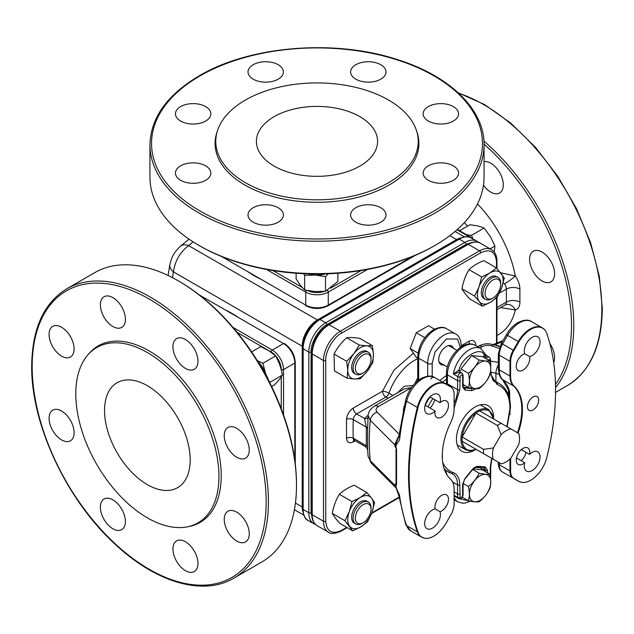 <?xml version="1.0" encoding="UTF-8"?>
<svg xmlns="http://www.w3.org/2000/svg" width="634" height="634" viewBox="0 0 634 634"><rect width="100%" height="100%" fill="white"/><g stroke="black" fill="none" stroke-linecap="round" stroke-linejoin="round"><path stroke-width="0.95" d="M326.867 324.719A1.593 0.919 60 0 0 325.733 322.769A23.91 13.805 120 0 0 308.829 352.052L308.829 512.795L303.155 509.522A23.91 13.805 120 0 0 308.1 520.466C305.144 519.428 303.337 515.561 302.687 508.872L302.687 507.612A1.593 0.919 180 0 0 302.22 506.962L302.22 346.219A1.593 0.919 180 0 1 302.687 346.869L302.687 508.872A1.593 0.919 0 0 0 303.155 509.522L303.155 348.779L308.829 352.052A1.593 0.919 0 0 0 311.08 352.052C310.375 343.446 319.053 328.412 326.867 324.719L466.069 244.352A1.593 0.919 -120 0 0 464.944 242.394L325.733 322.769L320.059 319.488A23.91 13.805 120 0 0 303.155 348.779A1.593 0.919 0 0 1 302.687 348.121A23.442 13.536 120 0 1 319.259 319.409L318.173 320.043A21.905 12.648 120 0 0 302.687 346.869M471.221 237.94C468.843 235.896 464.595 236.26 458.469 239.042L319.259 319.409A1.593 0.919 60 0 1 320.059 319.488L459.27 239.121L464.944 242.394A23.91 13.805 120 0 1 476.895 241.213L471.221 237.94A23.91 13.805 120 0 0 459.27 239.121A1.593 0.919 -120 0 0 458.469 239.042L318.173 320.043A1.593 0.919 60 0 1 317.38 319.964L456.583 239.589A1.593 0.919 -120 0 0 457.376 239.668M169.888 264.497C171.98 255.431 175.008 251.563 180.436 246.222L180.436 246.222A12.751 8.559 50.2 0 1 188.599 245.612C179.985 252.324 174.929 261.073 173.439 271.867A12.751 8.559 -170.2 0 1 169.888 264.497L168.081 275.473M193.124 241.879L188.599 245.612L317.38 319.964A21.437 12.379 -60 0 0 302.22 346.219L173.439 271.867L172.464 277.652M324.616 316.857L324.56 316.35M339.491 308.275L339.436 307.767M247.973 271.764A88.95 51.354 0 0 0 254.107 275.687A88.95 51.354 0 0 0 260.899 279.222M238.693 317.674A88.95 51.354 -120 0 0 232.234 313.561A88.95 51.354 -120 0 0 225.775 310.216M518.081 433.093A56.688 32.73 120 0 0 514.111 386.13A23.807 13.75 -60 0 1 510.608 376.287A3.186 1.839 -0 0 1 509.974 376.002L499.267 369.82A23.91 13.805 -60 0 0 502.778 379.703A3.186 2.584 132.6 0 1 502.405 379.433L508.698 390.338A3.186 2.274 -15.9 0 0 509.593 391.424A56.592 32.675 120 0 0 502.778 379.703L513.492 385.892A23.91 13.805 -60 0 1 509.974 376.002L509.974 361.325A15.937 9.201 -60 0 1 513.278 350.214L518.271 341.56L518.889 341.916A23.807 13.75 -60 0 1 530.793 329.347A23.807 13.75 -60 0 1 544.669 329.767A23.807 13.75 -60 0 1 546.754 333.381A239.01 137.99 -60 0 1 546.754 457.7A23.807 13.75 -60 0 1 521.259 482.252A23.807 13.75 -60 0 1 518.889 481.341L513.889 478.456A15.842 9.145 -60 0 1 510.608 471.205L510.608 458.437M417.964 407.733A3.186 1.157 -166 0 1 417.331 407.424A23.91 13.805 -60 0 1 433.363 384.862A23.91 13.805 -60 0 1 445.314 383.681L450.314 386.566A3.186 2.599 120 0 1 450.829 386.978A15.842 9.145 -60 0 1 452.137 388.048A15.842 9.145 -60 0 1 454.102 394.229L454.102 408.906A23.807 13.75 -60 0 1 450.608 422.791A56.688 32.73 120 0 0 449.316 478.004A56.688 32.73 120 0 0 450.608 479.304A23.807 13.75 -60 0 1 451.146 479.851A23.807 13.75 -60 0 1 454.102 489.147L454.102 503.824A15.842 9.145 -60 0 1 450.829 514.863L445.829 523.518A23.807 13.75 -60 0 1 424.392 538.179A23.807 13.75 -60 0 1 417.964 532.053A239.01 137.99 -60 0 1 417.964 407.733A23.807 13.75 -60 0 1 433.925 385.274A23.807 13.75 -60 0 1 445.829 384.093A3.186 2.599 -60 0 0 445.314 383.681L434.607 377.499A23.91 13.805 120 0 0 422.648 378.68A23.91 13.805 120 0 0 406.624 401.243A3.186 1.157 -166 0 1 405.665 400.062L398.841 436.501L395.101 446.059L396.551 449.316C394.372 443.499 399.832 442.675 399.777 437.777A3.186 1.537 -173 0 1 398.841 436.501M533.083 409.944A7.973 4.604 120 0 0 538.29 402.915A7.973 4.604 120 0 0 537.069 396.527A7.973 4.604 120 0 0 533.083 396.924A7.973 4.604 120 0 0 527.876 403.945A7.973 4.604 120 0 0 529.097 410.333A7.973 4.604 120 0 0 533.083 409.944M521.283 449.633L529.548 454.404A11.158 6.443 -60 0 1 532.172 452.367A11.158 6.443 -60 0 1 537.751 451.812A11.158 6.443 -60 0 1 539.463 460.759A11.158 6.443 -60 0 1 532.172 470.586A11.158 6.443 -60 0 1 526.592 471.141A11.158 6.443 -60 0 1 524.73 462.741L516.464 457.97M526.085 452.407A11.158 6.443 -60 0 1 521.275 460.744M435.17 411.03A11.158 6.443 -60 0 1 432.546 413.067A11.158 6.443 -60 0 1 426.967 413.622A11.158 6.443 -60 0 1 425.255 404.682A11.158 6.443 -60 0 1 432.546 394.847A11.158 6.443 -60 0 1 438.126 394.293A11.158 6.443 -60 0 1 439.98 402.693A9.565 5.524 -60 0 1 441.708 401.441A9.565 5.524 -60 0 1 446.494 400.965A9.565 5.524 -60 0 1 447.961 408.629A9.565 5.524 -60 0 1 441.708 417.061A9.565 5.524 -60 0 1 436.929 417.529A9.565 5.524 -60 0 1 435.17 411.03L425.105 405.221M434.718 399.658A9.565 5.524 -60 0 1 429.907 407.995M439.98 402.693L429.915 396.884M441.708 495.312A9.565 5.524 -60 0 1 446.494 494.837A9.565 5.524 -60 0 1 447.961 502.508A9.565 5.524 -60 0 1 441.708 510.933A9.565 5.524 -60 0 1 439.98 511.67A11.158 6.443 -60 0 1 432.546 528.114A11.158 6.443 -60 0 1 426.967 528.661A11.158 6.443 -60 0 1 425.255 519.721A11.158 6.443 -60 0 1 432.546 509.887A11.158 6.443 -60 0 1 435.17 508.888A9.565 5.524 -60 0 1 441.708 495.312M435.17 508.888L439.98 511.67M443.966 364.978A10.762 6.213 -60 0 1 440.907 364.59A10.762 6.213 -60 0 1 439.259 355.975A10.762 6.213 -60 0 1 446.288 346.489A10.762 6.213 -60 0 1 451.67 345.958A10.762 6.213 -60 0 1 453.532 348.415M524.73 353.764L529.548 356.546A9.565 5.524 -60 0 1 523.01 370.121A9.565 5.524 -60 0 1 518.224 370.597A9.565 5.524 -60 0 1 516.758 362.933A9.565 5.524 -60 0 1 523.01 354.501A9.565 5.524 -60 0 1 524.73 353.764A11.158 6.443 -60 0 1 532.172 337.328A11.158 6.443 -60 0 1 537.751 336.773A11.158 6.443 -60 0 1 539.463 345.712A11.158 6.443 -60 0 1 532.172 355.547A11.158 6.443 -60 0 1 529.548 356.546M514.602 347.915L515.22 348.272M524.73 462.741A9.565 5.524 -60 0 1 523.01 463.993A9.565 5.524 -60 0 1 518.224 464.468A9.565 5.524 -60 0 1 516.758 456.805A9.565 5.524 -60 0 1 523.01 448.381A9.565 5.524 -60 0 1 527.789 447.905A9.565 5.524 -60 0 1 529.548 454.404M510.608 376.287L510.608 361.61A15.842 9.145 -60 0 1 513.889 350.57L518.889 341.916M510.608 361.61A3.186 1.839 0 0 1 509.974 361.325L499.267 355.143A3.186 1.839 180 0 1 498.332 353.843L498.332 368.52A3.186 1.839 180 0 0 499.267 369.82L499.267 355.143A15.937 9.201 -60 0 1 502.564 344.032L513.889 350.57M414.945 383.388L416.776 379.584A40.647 23.466 -60 0 1 417.735 378.506M417.735 380.051A4.779 1.268 41.2 0 1 416.776 379.584M396.036 449.126L396.036 484.083L395.196 484.202L395.101 485.105L398.849 495.756A3.186 2.1 -8.2 0 0 399.777 496.985A239.113 138.053 120 0 0 406.624 525.61L417.331 531.791A239.113 138.053 -60 0 1 417.331 407.424L406.624 401.243A239.113 138.053 120 0 0 399.777 437.777M411.656 387.342A4.779 2.758 -60 0 1 411.3 387.564L404.151 388.999L374.417 406.164A7.973 4.604 60 0 1 378.403 406.56L411.434 387.643M397.352 392.921L404.286 386.249L413.051 385.527M395.513 487.364L394.633 485.018L370.24 460.633C369.02 447.866 369.02 434.417 370.24 420.287A7.973 5.635 -45 0 1 377.111 412.14C375.368 410.119 375.796 408.256 378.403 406.56M367.641 428.56L367.633 450.322C366.856 449.102 369.091 450.346 365.279 446.558L366.309 445.726L366.309 427.126A4.779 2.631 -177.6 0 1 367.641 428.56L368.116 415.436L370.24 420.287L394.633 444.672L398.952 435.566M371.476 463.327L371.476 463.327A7.973 5.635 -45 0 1 370.24 460.633L368.124 456.409L371.476 463.327L395.513 487.372M417.735 358.693A40.647 23.466 120 0 0 388.919 393.167A4.779 1.197 19.5 0 0 382.532 391.17L353.265 408.074C349.334 410.784 347.075 414.565 346.513 419.407A4.779 2.623 -177.7 0 1 353.265 419.597L366.309 427.126L364.566 418.503A4.779 3.622 -145 0 0 367.91 417.941M394.633 444.672L394.879 445.662A4.779 2.758 180 0 1 395.101 446.059M396.551 449.316L396.551 484.638L396.036 484.083M395.196 484.202L394.633 485.018M394.879 445.662L395.196 447.065M395.101 485.105A4.779 2.758 0 0 0 394.879 484.709M396.551 484.638C394.364 487.158 399.824 493.426 399.777 496.985M445.829 384.093L450.829 386.978M510.005 414.39L509.593 391.424M479.875 347.979L482.141 346.671A7.973 4.604 -120 0 0 478.155 346.275L478.155 346.275C486.555 342.431 489.004 343.874 494.322 344.872L494.322 344.872A7.973 3.257 -71.6 0 1 494.441 344.912M494.52 344.936A1.593 0.65 108.4 0 0 494.964 344.714L499.925 346.362M502.984 340.616L493.268 344.539L494.94 344.706L502.358 341.702M507.596 474.937A23.91 13.805 -60 0 1 507.565 474.921A3.186 2.599 120 0 1 507.549 474.914L502.564 472.037A15.937 9.201 -60 0 1 499.267 464.738A3.186 1.839 180 0 1 498.332 463.438L498.332 462.186M347.131 378.213L354.485 378.997A18.172 10.493 -60 0 1 347.749 370.248L347.131 378.213L334.467 370.906L334.055 354.018C337.185 347.963 341.393 342.542 346.687 337.74C349.96 337.32 354.311 337.526 359.74 338.358L372.412 345.673L366.706 345.839L359.359 345.054L353.859 353.669A18.172 10.493 -60 0 1 366.706 345.839A18.172 10.493 -60 0 1 373.442 354.588L372.412 345.673M373.442 354.588A18.172 10.493 -60 0 1 367.332 371.167L372.824 362.553L373.442 354.588M367.332 371.167A18.172 10.493 -60 0 1 354.485 378.997L360.183 378.831L367.332 371.167M347.749 370.248A18.172 10.493 -60 0 1 353.859 353.669L346.719 361.332L347.749 370.248M355.048 373.727A12.656 7.307 -60 0 1 352.108 364.067A12.656 7.307 -60 0 1 360.35 352.235A12.656 7.307 -60 0 1 367.609 351.957M359.359 345.054L346.687 337.74M346.719 361.332L334.055 354.018M362.157 373.537A12.656 7.307 -60 0 1 362.062 373.592A12.656 7.307 -60 0 1 361.966 373.648A12.656 7.307 -60 0 1 355.737 374.219A12.656 7.307 -60 0 1 353.812 364.019A12.656 7.307 -60 0 1 362.157 352.876A12.656 7.307 -60 0 1 368.386 352.306A12.656 7.307 -60 0 1 371.009 358.099L371.009 359.399A11.055 6.388 -60 0 1 363.187 372.943A11.055 6.388 -60 0 1 363.1 372.99A11.055 6.388 -60 0 1 355.373 368.33A11.055 6.388 -60 0 1 363.274 354.834A11.055 6.388 -60 0 1 371.009 359.399M492.864 298.075A11.055 6.388 -60 0 1 485.05 293.463A11.055 6.388 -60 0 1 492.911 279.99A11.055 6.388 -60 0 1 500.686 284.531A11.055 6.388 -60 0 1 500.686 284.634A11.055 6.388 -60 0 1 492.864 298.075L491.738 298.725A12.656 7.307 -60 0 1 485.414 299.351A12.656 7.307 -60 0 1 482.791 293.447A12.656 7.307 -60 0 1 488.362 280.783A12.656 7.307 -60 0 1 498.062 277.438A12.656 7.307 -60 0 1 500.686 283.232A12.656 7.307 -60 0 1 500.686 283.343M363.187 522.685A11.055 6.388 -60 0 1 355.373 518.073A11.055 6.388 -60 0 1 363.234 504.601A11.055 6.388 -60 0 1 371.009 509.142A11.055 6.388 -60 0 1 371.009 509.237A11.055 6.388 -60 0 1 363.187 522.685L362.062 523.335A12.656 7.307 -60 0 1 355.737 523.961A12.656 7.307 -60 0 1 353.114 518.057A12.656 7.307 -60 0 1 358.685 505.385A12.656 7.307 -60 0 1 368.386 502.049A12.656 7.307 -60 0 1 371.009 507.842A12.656 7.307 -60 0 1 371.009 507.953M481.674 276.971L478.971 287.02A18.172 10.493 -60 0 1 489.916 272.921L481.674 276.971L469.009 269.656C472.869 266.018 477.814 262.999 483.837 260.614L496.509 267.928L489.916 272.921A18.172 10.493 -60 0 1 501.217 273.452A18.172 10.493 -60 0 1 501.573 288.082L504.284 278.033L496.509 267.928L496.501 261.921A1.593 0.919 180 0 0 496.969 261.271C496.953 255.827 495.146 251.96 491.548 249.677A23.91 13.805 120 0 0 479.597 250.858A1.593 0.919 60 0 1 480.723 252.808C490.24 248.473 495.503 251.516 496.501 261.921M501.573 288.082A18.172 10.493 -60 0 1 490.629 302.172L497.222 297.18L501.573 288.082M490.629 302.172A18.172 10.493 -60 0 1 479.328 301.641L482.395 306.222L490.629 302.172M479.328 301.641A18.172 10.493 -60 0 1 478.971 287.02L474.62 296.118L479.328 301.641M484.725 298.86A12.656 7.307 -60 0 1 481.333 293.003A12.656 7.307 -60 0 1 487.221 279.602A12.656 7.307 -60 0 1 497.294 277.09M482.395 306.222L469.723 298.907C466.045 294.913 463.454 291.545 461.948 288.803C463.216 281.797 465.57 275.41 469.009 269.656M461.948 288.803L474.62 296.118M367.546 521.79L371.896 512.692A18.172 10.493 -60 0 1 360.952 526.783L367.546 521.79M349.651 526.252A18.172 10.493 -60 0 1 349.294 511.63L344.944 520.72L352.718 530.832L360.952 526.783A18.172 10.493 -60 0 1 349.651 526.252M349.294 511.63A18.172 10.493 -60 0 1 360.239 497.531L351.997 501.581L349.294 511.63M360.239 497.531A18.172 10.493 -60 0 1 371.54 498.062L366.832 492.539L360.239 497.531M371.54 498.062A18.172 10.493 -60 0 1 371.896 512.692L374.607 502.643L371.54 498.062M355.048 523.462A12.656 7.307 -60 0 1 351.656 517.613A12.656 7.307 -60 0 1 357.536 504.212A12.656 7.307 -60 0 1 367.609 501.7M344.944 520.72L332.271 513.413C333.539 506.4 335.893 500.02 339.333 494.266C343.192 490.621 348.137 487.609 354.16 485.224L366.832 492.539M352.718 530.832L340.046 523.518C336.369 519.523 333.777 516.155 332.271 513.413M351.997 501.581L339.333 494.266M480.104 387.12A15.097 8.717 -60 0 1 469.429 380.963A15.097 8.717 -60 0 1 480.104 362.474A15.097 8.717 -60 0 1 490.779 368.639A15.097 8.717 -60 0 1 480.104 387.12M479.13 359.953C476.823 365.113 473.257 369.551 468.415 373.275C469.675 378.76 469.675 383.522 468.415 387.556C473.233 388.602 476.808 388.919 479.13 388.515C483.94 384.806 487.514 380.368 489.836 375.193C491.088 371.159 491.088 366.397 489.836 360.912L482.355 356.593L471.648 355.642L479.13 359.953C483.964 361 487.53 361.325 489.836 360.912M468.415 373.275L460.942 368.964L471.648 355.642M463.097 384.481L468.415 387.556M506.899 426.642L509.974 408.312C509.728 395.727 505.385 387.762 496.961 384.418L490.288 373.418M474.921 450.029A26.303 15.184 -60 0 1 461.877 451.265A26.303 15.184 -60 0 1 456.432 439.227A26.303 15.184 -60 0 1 467.916 412.758A26.303 15.184 -60 0 1 488.18 405.712A26.303 15.184 -60 0 1 493.632 417.624M480.81 467.599A1.593 1.26 -84.9 0 0 480.667 467.892L475.817 467.456M462.63 385.527L462.63 375.772A1.593 0.919 0 0 0 463.097 375.122L461.932 372.927L460.807 372.277A3.384 1.95 120 0 0 459.801 372.158A1.593 1.149 76.9 0 1 458.992 370.074C461.584 357.021 481.713 345.395 484.305 355.46A1.593 0.618 -132.7 0 0 485.755 357.172A3.384 1.95 120 0 0 484.962 358.099M469.913 387.857A1.593 1.26 -84.9 0 0 469.96 387.889L471.086 388.539L464.326 387.937A4.779 2.758 -60 0 1 463.62 387.715L463.097 386.177L463.097 375.122M459.801 372.158L453.389 374.044L458.992 370.074L460.942 370.636M483.037 356.99L484.305 355.46C485.834 354.303 486.199 354.335 485.398 355.563M476.522 388.682L471.648 390.639L464.888 390.037L462.63 386.827L462.63 375.772C461.948 374.377 461.108 374.765 460.125 376.929A1.593 0.713 -170.8 0 1 457.899 376.651L453.389 374.044A23.117 13.346 -60 0 1 464.706 353.241A23.117 13.346 -60 0 1 480.952 348.597L486.468 355.531L485.755 357.172M472.671 388.341A7.973 4.604 -60 0 1 471.086 388.539A1.593 1.26 -84.9 0 1 471.648 390.639M490.248 476.229L490.248 467.321L491.683 458.35M459.816 498.823L468.542 500.82M457.669 498.015L454.102 495.923M454.102 495.669L455.767 496.921M442.675 462.408C444.965 467.488 448.444 470.872 453.096 472.56C457.447 474.287 459.69 478.401 459.816 484.899L460.125 497.262C461.108 498.284 461.948 497.706 462.63 495.519A1.593 0.919 0 0 0 463.097 494.869C462.479 497.975 460.958 499.196 458.548 498.53A3.384 1.95 120 0 1 457.899 497.508A23.117 13.346 -60 0 1 457.558 493.894L454.102 491.897M460.125 376.929L459.816 389.648L454.102 408.145M462.63 495.519L462.63 484.463L464.888 478.654L471.648 470.238C473.907 467.551 476.158 466.252 478.408 466.331L485.176 466.941A1.593 1.26 95.1 0 1 483.908 467.876L484.186 467.955A4.779 2.758 -60 0 1 485.176 470.143L484.051 469.493A1.593 0.919 0 0 0 481.792 469.493L480.667 467.892M425.2 405.277A47.74 27.563 -60 0 1 430.018 396.939A47.74 27.563 120 0 0 425.2 405.277M442.683 382.159A47.74 27.563 -60 0 1 446.479 379.069A47.74 27.563 120 0 0 442.683 382.159M446.479 375.479A47.74 27.563 120 0 0 439.861 380.535M418.044 353.098L410.158 348.541L416.276 357.243L417.735 358.091M410.158 348.541L416.276 332.779L424.764 337.676M416.276 332.779L428.513 325.717L434.488 329.165M501.129 423.306L479.716 410.943A22.317 12.886 120 0 0 477.846 411.894A22.317 12.886 120 0 0 475.983 413.099L462.178 437.008C463.644 427.229 468.249 419.256 475.983 413.099L497.397 425.462A22.317 12.886 -60 0 1 499.267 424.257A22.317 12.886 -60 0 1 501.129 423.306L518.62 433.402A19.131 11.047 -60 0 1 518.62 444.822L510.972 458.065A19.131 11.047 -60 0 1 506.027 462.004A19.131 11.047 -60 0 1 501.082 463.779L493.442 459.365A19.131 11.047 -60 0 1 493.442 447.945L501.082 434.702L497.397 425.462M510.972 428.988A19.131 11.047 120 0 0 501.082 434.702M483.591 453.682A22.317 12.886 -60 0 1 483.591 449.371L462.178 437.008A22.317 12.886 -60 0 0 462.178 441.312L475.983 449.284C468.249 452.058 463.644 449.403 462.178 441.312L493.442 459.365M483.591 449.371L493.442 447.945M428.021 406.901A47.74 27.563 -60 0 1 432.832 398.564M445.504 383.784A47.74 27.563 -60 0 1 446.479 382.944M470.856 499.537A15.097 8.717 -60 0 1 474.763 480.445A15.097 8.717 -60 0 1 489.345 476.538A15.097 8.717 -60 0 1 485.438 495.629A15.097 8.717 -60 0 1 470.856 499.537M468.415 500.789C473.233 501.835 476.808 502.152 479.13 501.748C483.956 498.031 487.522 493.593 489.836 488.426C491.088 484.408 491.088 479.645 489.836 474.153C487.53 474.557 483.964 474.24 479.13 473.194C476.816 478.361 473.241 482.799 468.415 486.516C469.675 491.984 469.675 496.747 468.415 500.789L462.297 497.254M489.836 474.153L482.355 469.834L473.257 469.017M479.13 473.194L472.734 469.501M463.113 483.449L468.415 486.516M257.856 361.57A18.172 10.493 60 0 1 265.488 373.323L262.896 363.274L257.253 360.595M262.896 363.274L275.56 355.959C278.928 361.713 281.203 368.1 282.399 375.106L269.727 382.421L265.488 373.323A18.172 10.493 60 0 1 266.367 376.303M271.621 386.55L274.411 384.933C278.16 381.034 280.822 377.761 282.399 375.106M251.611 351.902L260.74 346.632L268.974 350.816L275.56 355.959M303.662 273.682L304.653 275.346L315.09 275.029A18.172 10.493 180 0 1 308.489 273.872M325.511 273.872A18.172 10.493 180 0 1 315.09 275.029L325.519 276.622L328.293 273.769M337.867 273.23L337.867 281.456L325.519 291.252L325.519 276.622M304.653 275.346L304.653 289.976L300.389 285.387L296.133 278.905L296.133 273.23M325.519 291.252L315.09 291.561L304.653 289.976M459.587 230.705L469.929 224.737L477.854 225.91L484.146 228.034L490.359 236.561L494.932 246.032L494.235 252.015M494.932 246.032L490.082 248.829M472.988 238.955L471.474 235.349L466.64 234.77M484.146 228.034L471.474 235.349M178.368 280.886L179.493 281.536A165.466 95.528 60 0 1 296.49 484.194L296.49 485.493A167.059 96.455 -120 0 0 178.368 280.886A167.059 96.455 -120 0 0 94.831 272.612L66.768 288.819A167.059 96.455 60 0 1 195.502 333.571A167.059 96.455 60 0 1 268.428 501.7A167.059 96.455 60 0 1 233.827 578.176L261.89 561.97A167.059 96.455 -120 0 0 296.49 485.493M236.751 512.153A17.697 10.215 -120 0 0 227.899 511.273A17.697 10.215 -120 0 0 225.189 525.451A17.697 10.215 -120 0 0 236.751 541.048A17.697 10.215 -120 0 0 245.596 541.919A17.697 10.215 -120 0 0 248.306 527.742A17.697 10.215 -120 0 0 236.751 512.153M185.445 541.769A17.697 10.215 -120 0 0 176.601 540.897A17.697 10.215 -120 0 0 173.882 555.075A17.697 10.215 -120 0 0 185.445 570.663A17.697 10.215 -120 0 0 194.289 571.543A17.697 10.215 -120 0 0 197.008 557.365A17.697 10.215 -120 0 0 185.445 541.769M112.892 499.885A17.697 10.215 -120 0 0 104.047 499.006A17.697 10.215 -120 0 0 101.329 513.183A17.697 10.215 -120 0 0 112.892 528.78A17.697 10.215 -120 0 0 121.736 529.652A17.697 10.215 -120 0 0 124.454 515.474A17.697 10.215 -120 0 0 112.892 499.885M61.585 411.022A17.697 10.215 -120 0 0 52.741 410.15A17.697 10.215 -120 0 0 50.031 424.328A17.697 10.215 -120 0 0 61.585 439.917A17.697 10.215 -120 0 0 70.437 440.796A17.697 10.215 -120 0 0 73.148 426.619A17.697 10.215 -120 0 0 61.585 411.022M236.751 428.37A17.697 10.215 -120 0 0 227.899 427.498A17.697 10.215 -120 0 0 225.189 441.676A17.697 10.215 -120 0 0 236.751 457.265A17.697 10.215 -120 0 0 245.596 458.144A17.697 10.215 -120 0 0 248.306 443.966A17.697 10.215 -120 0 0 236.751 428.37M185.445 339.515A17.697 10.215 -120 0 0 176.601 338.635A17.697 10.215 -120 0 0 173.882 352.813A17.697 10.215 -120 0 0 185.445 368.409A17.697 10.215 -120 0 0 194.289 369.281A17.697 10.215 -120 0 0 197.008 355.103A17.697 10.215 -120 0 0 185.445 339.515M61.585 327.247A17.697 10.215 -120 0 0 52.741 326.367A17.697 10.215 -120 0 0 50.031 340.545A17.697 10.215 -120 0 0 61.585 356.142A17.697 10.215 -120 0 0 70.437 357.013A17.697 10.215 -120 0 0 73.148 342.836A17.697 10.215 -120 0 0 61.585 327.247M112.892 297.623A17.697 10.215 -120 0 0 104.047 296.752A17.697 10.215 -120 0 0 101.329 310.929A17.697 10.215 -120 0 0 112.892 326.518A17.697 10.215 -120 0 0 121.736 327.398A17.697 10.215 -120 0 0 124.454 313.22A17.697 10.215 -120 0 0 112.892 297.623M75.787 393.865A101.226 58.439 -120 0 0 113.803 488.814A101.226 58.439 -120 0 0 187.474 526.799A101.226 58.439 -120 0 0 218.944 476.514A101.226 58.439 -120 0 0 168.335 368.275A101.226 58.439 -120 0 0 88.078 354.652A101.226 58.439 -120 0 0 75.787 393.865M187.474 526.799L189.542 526.379A101.908 58.835 -120 0 0 221.226 475.746A101.908 58.835 -120 0 0 170.284 366.785A101.908 58.835 -120 0 0 89.481 353.067L88.078 354.652M147.365 484.645A60.579 34.973 60 0 1 107.796 431.271A60.579 34.973 60 0 1 117.076 382.73A60.579 34.973 60 0 1 147.365 385.726A60.579 34.973 60 0 1 186.935 439.108A60.579 34.973 60 0 1 177.655 487.649A60.579 34.973 60 0 1 147.365 484.645M281.274 369.884L281.274 369.59A14.344 8.282 -120 0 0 271.13 352.021A1.593 0.919 -60 0 1 272.255 350.063L283.525 343.557A1.593 0.919 -60 0 1 284.325 343.477C291.006 348.042 294.651 354.366 295.27 362.434A1.593 0.919 0 0 1 294.802 363.084A15.937 9.201 -120 0 0 283.525 343.557L199.314 294.937M555.471 384.426A165.466 95.528 -120 0 0 571.511 325.408A165.466 95.528 -120 0 0 484.059 144.195M483.94 141.12A167.059 96.455 60 0 1 573.77 325.408A167.059 96.455 60 0 1 555.535 387.683M542.094 280.981A17.697 10.215 60 0 1 530.531 265.384A17.697 10.215 60 0 1 533.242 251.207A17.697 10.215 60 0 1 542.094 252.086A17.697 10.215 60 0 1 553.648 267.675A17.697 10.215 60 0 1 550.938 281.861A17.697 10.215 60 0 1 542.094 280.981M484.059 161.607A17.697 10.215 60 0 1 490.787 163.223A17.697 10.215 60 0 1 502.35 178.82A17.697 10.215 60 0 1 499.632 192.998A17.697 10.215 60 0 1 490.787 192.118A17.697 10.215 60 0 1 483.48 185.183M346.711 303.567A60.579 34.973 -120 0 0 346.893 304.003M549.837 343.438A17.697 10.215 60 0 1 553.664 362.474M500.678 272.763L515.315 275.996A15.937 9.201 60 0 1 519.888 289.096L519.888 302.109A15.937 9.201 60 0 1 515.315 309.939L500.583 307.601M477.489 203.942A88.475 51.077 -120 0 1 515.315 275.996A9.565 1.157 -34.9 0 1 504.529 283.858L503.182 282.954M496.969 335.426A88.475 51.077 -120 0 0 515.315 309.939A9.565 7.727 74.5 0 0 506.003 304.621L505.036 305.033A6.38 3.685 -120 0 0 506.36 302.109L506.36 289.096A6.38 3.685 -120 0 0 504.529 283.858M434.005 246.016L435.13 245.366A167.059 96.447 0 0 0 484.059 177.163L484.059 144.758A167.059 96.447 180 0 1 435.13 212.953A167.059 96.447 180 0 1 253.069 233.867A167.059 96.447 180 0 1 149.941 144.758L149.941 177.163A167.059 96.447 0 0 0 198.87 245.366A167.059 96.447 0 0 0 435.13 245.366L434.005 246.016A165.466 95.528 180 0 1 199.995 246.016L198.87 245.366M380.812 207.738A17.697 10.215 0 0 0 361.531 205.527A17.697 10.215 0 0 0 350.61 214.958A17.697 10.215 0 0 0 355.793 222.185A17.697 10.215 0 0 0 375.074 224.396A17.697 10.215 0 0 0 385.995 214.958A17.697 10.215 0 0 0 380.812 207.738M278.207 207.738A17.697 10.215 0 0 0 258.926 205.527A17.697 10.215 0 0 0 248.005 214.958A17.697 10.215 0 0 0 253.188 222.185A17.697 10.215 0 0 0 272.469 224.396A17.697 10.215 0 0 0 283.39 214.958A17.697 10.215 0 0 0 278.207 207.738M205.654 165.846A17.697 10.215 0 0 0 186.372 163.635A17.697 10.215 0 0 0 175.452 173.074A17.697 10.215 0 0 0 180.635 180.294A17.697 10.215 0 0 0 199.916 182.513A17.697 10.215 0 0 0 210.837 173.074A17.697 10.215 0 0 0 205.654 165.846M205.654 106.607A17.697 10.215 0 0 0 186.372 104.396A17.697 10.215 0 0 0 175.452 113.835A17.697 10.215 0 0 0 180.635 121.054A17.697 10.215 0 0 0 199.916 123.273A17.697 10.215 0 0 0 210.837 113.835A17.697 10.215 0 0 0 205.654 106.607M453.365 165.846A17.697 10.215 0 0 0 434.084 163.635A17.697 10.215 0 0 0 423.163 173.074A17.697 10.215 0 0 0 428.346 180.294A17.697 10.215 0 0 0 447.628 182.513A17.697 10.215 0 0 0 458.548 173.074A17.697 10.215 0 0 0 453.365 165.846M453.365 106.607A17.697 10.215 0 0 0 434.084 104.396A17.697 10.215 0 0 0 423.163 113.835A17.697 10.215 0 0 0 428.346 121.054A17.697 10.215 0 0 0 447.628 123.273A17.697 10.215 0 0 0 458.548 113.835A17.697 10.215 0 0 0 453.365 106.607M278.207 64.723A17.697 10.215 0 0 0 258.926 62.504A17.697 10.215 0 0 0 248.005 71.943A17.697 10.215 0 0 0 253.188 79.171A17.697 10.215 0 0 0 272.469 81.382A17.697 10.215 0 0 0 283.39 71.943A17.697 10.215 0 0 0 278.207 64.723M380.812 64.723A17.697 10.215 0 0 0 361.531 62.504A17.697 10.215 0 0 0 350.61 71.943A17.697 10.215 0 0 0 355.793 79.171A17.697 10.215 0 0 0 375.074 81.382A17.697 10.215 0 0 0 385.995 71.943A17.697 10.215 0 0 0 380.812 64.723M245.421 100.045A101.226 58.439 0 0 0 217.613 130.295A101.226 58.439 0 0 0 269.537 192.99A101.226 58.439 0 0 0 388.579 182.695A101.226 58.439 0 0 0 416.387 130.295A101.226 58.439 0 0 0 346.663 85.495A101.226 58.439 0 0 0 245.421 100.045M217.613 130.295L216.939 132.308A101.908 58.835 0 0 0 269.22 195.423A101.908 58.835 0 0 0 389.062 185.057A101.908 58.835 0 0 0 417.061 132.308L416.387 130.295M274.165 166.1A60.579 34.973 180 0 1 256.421 141.374A60.579 34.973 180 0 1 293.819 109.064A60.579 34.973 180 0 1 359.835 116.64A60.579 34.973 180 0 1 377.579 141.374A60.579 34.973 180 0 1 340.181 173.684A60.579 34.973 180 0 1 274.165 166.1M367.514 269.434L328.269 292.092L328.269 305.105A1.593 0.919 -120 0 1 327.944 305.834C320.646 309.337 313.354 309.337 306.056 305.834A1.593 0.919 -60 0 1 305.731 305.105A15.937 9.201 0 0 0 328.269 305.105L412.496 256.477M221.504 256.477L305.731 305.105L305.731 292.092L266.486 269.434M466.069 244.352L472.679 242.212M315.573 524.532L313.782 523.739A23.91 13.805 120 0 1 308.829 512.795A1.593 0.919 0 0 0 311.08 512.795L311.08 352.052M312.53 519.587L311.08 512.795M302.87 511.67A21.437 12.379 -60 0 1 302.22 506.962L295.436 503.047M449.807 235.674L456.583 239.589A21.437 12.379 -60 0 1 460.989 237.805M457.051 239.858L457.518 240.127M518.271 341.56A23.91 13.805 -60 0 1 530.23 328.935A23.91 13.805 -60 0 1 542.181 327.754L531.474 321.573A23.91 13.805 -60 0 0 519.515 322.754A23.91 13.805 -60 0 0 507.565 335.378L518.271 341.56M531.474 321.573C528.534 319.377 524.017 319.718 517.923 322.595C513.374 325.313 509.53 329.355 506.4 334.704L507.565 335.378L502.564 344.032L501.399 343.359L498.332 353.843M418.67 380.099L418.67 358.202A23.117 13.346 -60 0 1 435.019 329.894A23.117 13.346 -60 0 1 446.574 328.753L455.592 333.959A23.117 13.346 -60 0 0 444.03 335.101A23.117 13.346 -60 0 0 427.688 363.409L418.67 358.202A3.186 1.839 180 0 1 417.735 356.902C418.606 345.324 423.829 336.274 433.418 329.735C439.307 326.946 443.697 326.621 446.574 328.753M417.964 532.053A3.186 2.33 160.7 0 1 417.331 531.791A23.91 13.805 -60 0 0 421.404 537.03L424.392 538.179M410.697 530.848A23.91 13.805 -60 0 1 406.624 525.61A3.186 2.33 160.7 0 1 405.752 524.603L410.697 530.848L421.404 537.03M399.135 434.163L377.111 412.14M368.148 415.127L364.566 418.503L356.649 413.931A4.779 2.758 120 0 0 353.265 419.597A239.113 138.053 120 0 0 353.265 438.189A4.779 2.758 120 0 0 354.255 440.194L353.582 440.004L354.255 439.719M346.513 419.407L346.513 438.371A4.779 2.893 177.6 0 1 353.265 438.189L366.309 445.726A4.779 2.885 177.5 0 1 367.641 447.216M346.513 438.371C347.075 442.564 349.334 443.737 353.265 441.914A4.779 2.758 60 0 1 353.867 440.036M353.265 441.914L355.246 440.765M353.265 408.074A4.779 2.758 -120 0 0 356.649 413.931L385.916 397.035L388.079 398.279M413.178 353.384L393.952 370.145L382.532 391.17A4.779 2.758 -120 0 0 385.916 397.035A4.779 2.758 -60 0 0 388.919 393.167L392.929 395.481M404.254 405.958L403.264 410.42M405.665 400.062C408.351 390.528 413.487 383.348 421.055 378.522C427.15 375.645 431.667 375.304 434.607 377.499A3.186 2.599 -60 0 0 430.755 378.958M475.762 345.601L475.73 344.801C475.159 340.616 472.909 339.436 468.978 341.266L461.314 345.688M468.978 341.266A4.779 2.758 -120 0 0 469.643 343.993M475.73 344.801A4.779 2.893 -2.4 0 0 475.143 345.245M399.055 497.151L371.833 512.866M346.719 527.361L341.52 530.365C332.002 534.7 326.74 531.664 325.733 521.259L325.733 360.516C325.028 351.902 333.706 336.876 341.52 333.183L480.723 252.808M347.186 527.639L341.187 531.094A1.593 0.919 -120 0 0 341.52 530.365M467.527 244.272L328.317 324.64A1.593 0.919 60 0 1 329.117 324.719L468.328 244.352A1.593 0.919 -120 0 0 467.527 244.272C473.836 241.491 478.091 241.126 480.279 243.163A23.91 13.805 120 0 0 468.328 244.352L479.597 250.858L340.387 331.225A23.91 13.805 120 0 0 323.483 360.516L323.483 521.259A1.593 0.919 0 0 0 325.733 521.259M328.317 324.64C318.22 331.574 312.689 341.14 311.746 353.352L311.746 514.095A1.593 0.919 0 0 0 312.213 514.753L323.483 521.259A23.91 13.805 120 0 0 328.436 532.203C330.623 534.248 334.871 533.876 341.187 531.094M311.746 353.352A1.593 0.919 -0 0 0 312.213 354.002L323.483 360.516A1.593 0.919 -0 0 0 325.733 360.516M327.992 325.369L329.117 324.719L340.387 331.225A1.593 0.919 60 0 1 341.52 333.183M329.117 324.719A23.91 13.805 120 0 0 312.213 354.002L312.213 514.753A23.91 13.805 120 0 0 317.159 525.697C313.568 523.407 311.762 519.539 311.746 514.095M496.501 297.829L496.501 343.232M427.688 376.192L427.688 363.409A3.186 1.839 180 0 0 432.198 363.409L435.019 352.021L446.288 339.008L457.558 339.008L460.379 347.48M432.198 376.493L432.198 363.409M455.592 333.959C458.85 335.338 460.759 339.301 461.314 345.839A3.186 1.839 180 0 1 460.379 347.139M513.889 478.456A3.186 2.599 120 0 1 513.278 478.218A15.937 9.201 -60 0 1 509.974 470.919L499.267 464.738L499.267 462.725M495.931 381.652L495.931 373.355A7.973 3.257 -71.6 0 1 498.332 364.978M490.732 372.261A15.937 9.201 180 0 1 495.931 373.355L499.259 374.464M508.523 389.736L508.523 395.307M498.332 362.379L490.676 361.103M482.141 346.671C485.065 345.165 488.291 344.92 491.802 345.926L499.196 348.391M491.802 345.926A7.973 3.257 -71.6 0 1 494.322 344.872L499.79 346.695M514.111 386.13A3.186 2.584 132.6 0 1 513.492 385.892A56.592 32.675 -60 0 1 517.463 432.737M510.608 471.205A3.186 1.839 180 0 1 509.974 470.919L509.974 459.048M507.565 474.921L518.271 481.103L521.259 482.252M518.889 481.341A3.186 2.599 120 0 1 518.271 481.103M496.961 384.418A1.593 1.292 -70.5 0 0 496.541 382.342A51.013 29.449 -60 0 1 499.41 383.657L493.315 380.146M469.96 387.889L463.288 387.295M464.611 385.353L463.097 385.218M463.319 387.35L464.326 387.937A1.593 1.26 -84.9 0 1 464.888 390.037M486.468 355.531L489.258 357.148A3.384 1.95 120 0 0 486.096 358.749M490.248 363.084L489.931 359.716A1.593 1.086 -11.3 0 0 490.367 358.757L489.258 357.148M489.931 359.716L488.029 359.866M462.63 386.827A1.593 0.919 0 0 0 463.097 386.177M447.39 384.878A23.91 13.805 120 0 0 447.414 383.792L447.414 374.797L457.558 380.654L457.558 389.648A23.91 13.805 -60 0 1 454.102 403.47M480.952 348.597L475.318 345.348A23.117 13.346 -60 0 0 457.502 351.537A23.117 13.346 -60 0 0 447.414 374.797A3.186 1.839 180 0 1 446.479 373.497L446.479 382.492A3.186 1.839 180 0 0 447.414 383.792L457.558 389.648A1.593 0.919 180 0 0 459.816 389.648M459.816 380.654A1.593 0.919 180 0 1 457.558 380.654A23.117 13.346 -60 0 1 457.899 376.651A3.384 1.95 120 0 1 459.555 373.6A3.384 1.95 120 0 1 461.932 372.927M490.264 363.076A1.593 0.919 0 0 0 490.716 362.434L490.367 358.757M490.573 371.809A1.593 0.919 0 0 0 490.716 371.429L490.716 370.518M494.084 380.923L496.541 382.342A23.91 13.805 -60 0 1 495.202 381.723C493.315 381.914 491.826 378.482 490.716 371.429M490.264 476.308A1.593 0.919 0 0 0 490.716 475.666L490.565 478.321M490.248 467.321A1.593 0.919 0 0 0 490.716 466.672L490.716 475.666M446.986 474.921A23.91 13.805 120 0 0 444.497 469.762M453.096 472.56A1.593 1.292 109.5 0 1 451.265 473.329A51.013 29.449 -60 0 1 448.396 472.013A51.013 29.449 -60 0 1 444.038 468.439M452.636 482.054L457.558 484.899L457.558 493.894A1.593 0.919 180 0 0 459.816 493.894M451.582 473.455A23.91 13.805 -60 0 1 452.605 473.947A23.91 13.805 -60 0 1 457.558 484.899A1.593 0.919 180 0 0 459.816 484.899M454.102 499.711L457.835 501.866A23.117 13.346 -60 0 1 454.102 497.349M454.102 495.32L457.899 497.508A1.593 1.086 168.7 0 0 460.125 497.262M442.342 453.056L442.342 458.588M485.176 466.941L487.427 470.143L487.427 472.758M462.63 484.463A1.593 0.919 -0 0 0 463.097 483.813L464.888 478.654M484.051 469.493L484.051 470.808M487.427 470.143A1.593 0.919 180 0 1 485.176 470.143L485.176 471.458M478.408 466.331A1.593 1.26 95.1 0 1 477.14 467.274L483.908 467.876M471.648 470.238L471.767 470.586C473.852 468.233 475.651 467.131 477.14 467.274M457.201 444.878L465.728 449.807A23.117 13.346 -60 0 1 462.186 431.286A23.117 13.346 -60 0 1 477.283 410.919A23.117 13.346 -60 0 1 488.846 409.77L493.799 419.074M479.716 410.943C487.451 408.169 492.055 410.824 493.521 418.916M266.169 501.7A165.466 95.528 -120 0 0 149.172 299.042A165.466 95.528 -120 0 0 32.168 366.595A165.466 95.528 -120 0 0 149.172 569.245A165.466 95.528 -120 0 0 266.169 501.7M271.13 352.021L237.187 332.422M233.019 327.413L272.255 350.063A15.937 9.201 60 0 1 283.525 369.59L283.525 414.898M281.274 369.59A1.593 0.919 0 0 0 283.525 369.59L294.802 363.084L294.802 460.332M281.274 408.779L281.274 376.834M458.168 92.746L484.487 104.515L510.742 123.083L535.643 147.516L557.968 176.593L576.607 208.879L590.634 242.751L599.344 276.535L602.3 308.552C601.88 345.831 590.191 371.54 567.232 385.678A167.059 96.455 -120 0 0 601.832 309.202A167.059 96.455 -120 0 0 458.731 93.261M468.328 236.862L468.827 236.577L457.027 229.762M470.071 237.378A15.937 9.201 -120 0 0 468.827 236.577A1.593 0.919 120 0 1 469.62 236.498L472.75 238.82M467.464 226.156A72.53 41.876 -120 0 0 464.365 222.597M519.888 289.096A9.565 5.524 -0 0 0 506.36 289.096L499.418 293.106M519.888 302.109A9.565 5.524 -0 0 0 506.36 302.109L496.969 307.53M434.005 211.003A165.466 95.528 0 0 0 434.005 75.906A165.466 95.528 0 0 0 199.995 75.906A165.466 95.528 0 0 0 199.995 211.003A165.466 95.528 0 0 0 434.005 211.003M327.334 290.269A1.593 0.919 60 0 1 328.269 292.092A15.937 9.201 180 0 1 305.731 292.092A1.593 0.919 120 0 1 306.523 290.388M307.799 290.634A14.344 8.282 0 0 0 324.457 291.355M272.913 270.544L302.006 287.337M330.568 288.161L361.087 270.544M478.48 242.37L476.895 241.213M313.782 523.739L308.1 520.466M319.259 319.409L318.173 320.043M180.436 246.222L189.043 239.169M455.069 231.465L464.373 236.839M294.422 509.712L303.726 515.085M449.316 478.004L451.146 479.851M398.849 495.756L405.752 524.603M365.279 446.558L354.255 440.194M367.633 450.322L368.124 456.409M374.417 406.164C370.573 408.724 368.473 411.807 368.116 415.436M450.314 386.566L452.137 388.048M399.127 497.642L371.572 513.556M317.159 525.697L328.436 532.203M480.279 243.163L491.548 249.677M496.969 261.271L496.969 268.436M496.969 297.409L496.969 343.049M417.735 380.82L417.735 356.902M461.314 345.839L461.314 346.853M498.332 368.52C499.109 374.979 500.472 378.617 502.405 379.433M508.698 390.338L509.934 400.989M477.545 346.632L478.155 346.275M501.399 343.359L506.4 334.704M502.564 472.037C499.949 470.618 498.538 467.757 498.332 463.438M544.669 329.767L542.181 327.754M354.271 373.378L355.737 374.219M363.187 372.943L362.062 373.592M366.92 351.458L368.386 352.306M496.596 276.59L498.062 277.438M500.686 284.531L500.686 283.232M483.948 298.511L485.414 299.351M354.271 523.113L355.737 523.961M371.009 509.142L371.009 507.842M366.92 501.201L368.386 502.049M448.603 345.57L456.924 350.372M439.037 362.133L447.358 366.935M507.184 426.801L510.441 407.662C510.354 396.202 506.677 388.198 499.41 383.657M490.716 362.434L490.716 366.603M490.716 466.672L491.976 458.517M445.861 472.924L444.672 470.254M452.605 473.947L444.482 469.754M457.835 501.866L463.034 503.23L465.205 503.047L470.428 501.193M455.759 496.913L458.548 498.53M446.479 382.492L446.407 384.315M446.479 373.497C446.138 358.202 463.367 338.413 475.318 345.348M463.097 494.869L463.097 483.813M464.999 479.003L471.767 470.586M480.31 404.849L488.846 409.77M465.728 449.807L469.857 450.948L476.269 449.451M66.768 288.819C43.809 302.957 32.12 328.666 31.7 365.945C30.923 424.392 67.101 501.098 116.149 545.169C156.646 582.82 203.506 596.277 233.827 578.176M295.27 463.993L295.27 362.434M567.232 385.678L555.543 392.43M457.391 229.437L469.62 236.498M496.969 309.685L505.036 305.033M484.059 144.758C484.566 109.714 450.029 76.088 397.803 59.715C335.021 38.848 249.748 45.727 199.203 75.826C167.13 94.823 150.71 117.805 149.941 144.758M327.944 305.834L415.904 255.05"/></g></svg>
